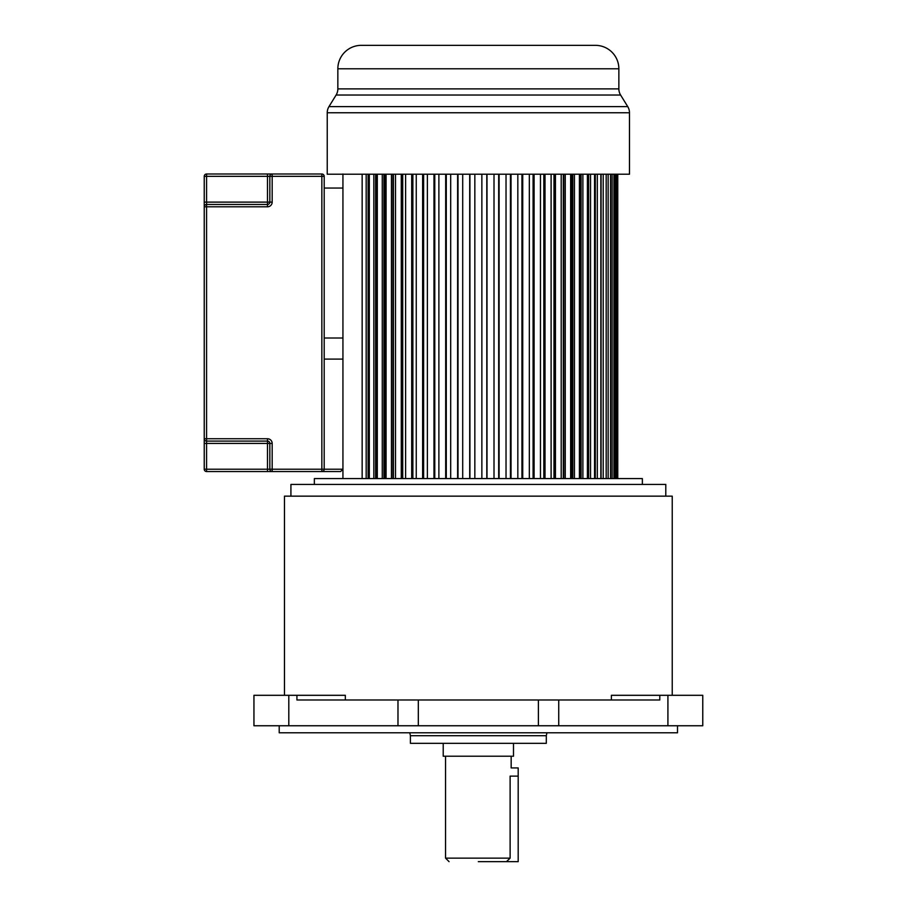 <?xml version="1.0" encoding="UTF-8"?>
<svg xmlns="http://www.w3.org/2000/svg" width="907" height="907" viewBox="0 0 907 907"><rect width="100%" height="100%" fill="white"/><g stroke="black" fill="none" stroke-linecap="round" stroke-linejoin="round"><path stroke-width="1.36" d="M279.209 725.759L279.209 732.788L677.506 732.788L677.506 725.759M659.786 695.306L659.786 699.989L296.929 699.989L296.929 695.306L253.949 695.306L253.949 725.759L702.766 725.759L702.766 695.306L611.397 695.306L611.397 699.989M345.318 699.989L345.318 695.306L296.929 695.306M672.234 695.306L672.234 496.152L284.481 496.152L284.481 695.306M665.795 496.152L665.795 484.44L290.92 484.44L290.92 496.152M314.355 484.44L314.355 478.579L642.36 478.579L642.36 484.44M410.406 743.332L546.297 743.332L546.297 735.702L410.406 735.702L410.406 743.332M443.217 743.332L443.217 756.223L513.498 756.223L513.498 743.332M518.192 776.131L510.119 776.131C511.253 765.553 511.253 765.553 510.119 776.131L510.119 858.135L506.469 861.65L518.192 861.65L518.192 767.934L511.163 767.934L511.163 756.223M478.397 861.65L506.469 861.65M386.065 174.212L386.065 478.579M384.761 478.579L384.761 174.212M383.933 174.212L383.933 478.579M382.266 174.212L382.266 478.579M377.301 174.212L377.301 478.579M376.813 478.579L376.813 174.212M375.623 174.212L375.623 478.579M373.831 174.212L373.831 478.579M369.308 174.212L369.308 478.579M368.106 174.212L368.106 478.579M366.179 174.212L366.179 478.579M362.154 174.212L362.154 478.579M342.937 173.997L342.937 478.579M617.758 174.212L617.758 478.579M617.531 174.212L617.531 478.579M616.919 174.212L616.919 478.579M616.25 174.212L616.25 478.579M615.025 174.212L615.025 478.579M613.914 174.212L613.914 478.579M612.1 174.212L612.1 478.579M610.547 174.212L610.547 478.579M608.144 174.212L608.144 478.579M606.182 174.212L606.182 478.579M603.212 174.212L603.212 478.579M601.092 174.212L601.092 478.579M600.842 174.212L600.842 478.579M597.328 174.212L597.328 478.579M595.298 174.212L595.298 478.579M594.561 174.212L594.561 478.579M590.525 174.212L590.525 478.579M588.609 174.212L588.609 478.579M587.396 174.212L587.396 478.579M582.884 174.212L582.884 478.579M581.092 174.212L581.092 478.579M579.902 174.212L579.902 478.579M579.414 174.212L579.414 478.579M574.437 174.212L574.437 478.579M572.782 174.212L572.782 478.579M571.954 174.212L571.954 478.579M570.65 174.212L570.65 478.579M565.265 174.212L565.265 478.579M563.757 174.212L563.757 478.579M563.304 174.212L563.304 478.579M561.195 174.212L561.195 478.579M555.435 174.212L555.435 478.579M554.086 174.212L554.086 478.579M553.996 174.212L553.996 478.579M551.105 174.212L551.105 478.579M545.016 174.212L545.016 478.579M543.837 174.212L543.837 478.579M540.459 174.212L540.459 478.579M534.087 174.212L534.087 478.579M533.089 174.212L533.089 478.579M529.337 174.212L529.337 478.579M522.727 174.212L522.727 478.579M521.933 174.212L521.933 478.579M517.829 174.212L517.829 478.579M511.038 174.212L511.038 478.579M510.437 174.212L510.437 478.579M506.027 174.212L506.027 478.579M499.099 174.212L499.099 478.579M498.691 174.212L498.691 478.579M494.009 174.212L494.009 478.579M487.002 174.212L487.002 478.579M486.798 174.212L486.798 478.579M481.866 174.212L481.866 478.579M474.837 174.212L474.837 478.579M469.917 174.212L469.917 478.579M469.713 174.212L469.713 478.579M462.706 174.212L462.706 478.579M458.012 174.212L458.012 478.579M457.616 174.212L457.616 478.579M450.688 174.212L450.688 478.579M446.278 174.212L446.278 478.579M445.677 174.212L445.677 478.579M438.886 174.212L438.886 478.579M434.782 174.212L434.782 478.579M433.977 174.212L433.977 478.579M427.378 174.212L427.378 478.579M423.614 174.212L423.614 478.579M422.628 174.212L422.628 478.579M416.256 174.212L416.256 478.579M412.866 174.212L412.866 478.579M411.699 174.212L411.699 478.579M405.61 174.212L405.61 478.579M402.719 478.579L402.719 174.212M402.629 174.212L402.629 478.579M401.279 174.212L401.279 478.579M395.52 174.212L395.52 478.579M393.411 478.579L393.411 174.212M392.946 174.212L392.946 478.579M391.45 478.579L391.45 174.212M388.559 45.35L373.514 45.35M407.878 45.35L400.577 45.35M527.352 45.35L520.085 45.35M513.067 45.35L503.997 45.35M496.514 45.35L489.088 45.35M629.481 112.751L327.234 112.751L327.234 174.212L629.481 174.212L629.481 112.751A11.712 11.712 0 0 0 627.735 106.607L620.603 95.031A11.712 11.712 0 0 1 618.857 88.886L618.857 68.785A23.435 23.435 0 0 0 595.434 45.35L361.281 45.35A23.435 23.435 0 0 0 337.846 68.785L337.846 88.886L618.857 88.886M327.234 112.751A11.712 11.712 0 0 1 328.98 106.607L627.735 106.607M620.603 95.031L336.112 95.031L328.98 106.607M336.112 95.031A11.712 11.712 0 0 0 337.846 88.886M272.179 471.549L272.179 469.214L321.849 469.214L321.849 176.343L272.179 176.343L272.179 202.114A4.682 4.682 0 0 1 267.497 206.796L206.581 206.796L206.581 438.75L267.497 438.75A4.682 4.682 0 0 1 272.179 443.432L272.179 469.214L269.832 469.214A2.347 2.347 0 0 0 272.179 471.549L321.849 471.549A2.347 2.347 0 0 0 324.196 469.214L342.937 469.214L340.59 471.549L206.581 471.549A2.347 2.347 0 0 1 204.234 469.214L204.234 176.343A2.347 2.347 0 0 1 206.581 173.997L321.849 173.997A2.347 2.347 0 0 1 324.196 176.343L324.184 469.304M321.849 173.997A2.347 2.347 0 0 1 324.196 176.343L321.849 176.343L321.849 173.997A2.347 2.347 0 0 1 324.196 176.343L324.196 188.055L342.937 188.055L342.937 338.005L324.196 338.005L324.196 359.093L342.937 359.093L342.937 469.214L340.59 471.549M204.234 438.75L204.234 443.432L206.581 443.432L206.581 469.214L267.497 469.214L267.497 443.432L206.581 443.432L206.581 441.097A2.347 2.347 0 0 1 204.234 438.75A2.347 2.347 0 0 0 206.581 441.097L206.581 438.75L204.234 438.75A2.347 2.347 0 0 0 206.581 441.097L267.497 441.097L267.497 438.75A4.682 4.682 0 0 1 272.179 443.432L269.832 443.432A2.347 2.347 0 0 0 267.497 441.097L267.497 443.432L269.832 443.432L269.832 469.214L267.497 469.214L267.497 471.549M206.581 204.46A2.347 2.347 0 0 0 204.234 206.796A2.347 2.347 0 0 1 206.581 204.46A2.347 2.347 0 0 0 204.234 206.796L206.581 206.796L206.581 204.46A2.347 2.347 0 0 0 204.234 206.796A2.347 2.347 0 0 1 206.581 204.46L206.581 202.114L204.234 202.114L204.234 206.796A2.347 2.347 0 0 1 206.581 204.46L267.497 204.46L267.497 176.343L206.581 176.343L206.581 202.114L269.832 202.114L269.832 176.343L272.179 176.343L272.179 173.997A2.347 2.347 0 0 0 269.832 176.343A2.347 2.347 0 0 1 272.179 173.997M269.832 202.114A2.347 2.347 0 0 1 267.497 204.46A2.347 2.347 0 0 0 269.832 202.114A2.347 2.347 0 0 1 267.497 204.46L267.497 206.796A4.682 4.682 0 0 0 272.179 202.114L269.832 202.114M321.951 471.549L321.849 471.549A2.347 2.347 0 0 0 324.196 469.214L321.849 469.214L321.849 471.549M204.234 176.343A2.347 2.347 0 0 1 206.581 173.997L206.581 176.343L204.234 176.343A2.347 2.347 0 0 1 206.581 173.997M445.552 756.223L445.552 858.135L510.119 858.135M418.32 699.989L418.32 725.759M538.395 725.759L538.395 699.989M558.735 699.989L558.735 725.759M397.98 725.759L397.98 699.989M288.8 695.306L288.8 725.759M667.915 725.759L667.915 695.306M546.297 735.702L546.932 732.788M618.857 68.785L337.846 68.785M267.497 173.997L267.497 176.343L269.832 176.343M206.581 471.549L206.581 469.214L204.234 469.214M409.783 732.788L410.406 735.702M478.318 861.65L506.718 861.65M445.552 858.135L449.067 861.65"/></g></svg>
